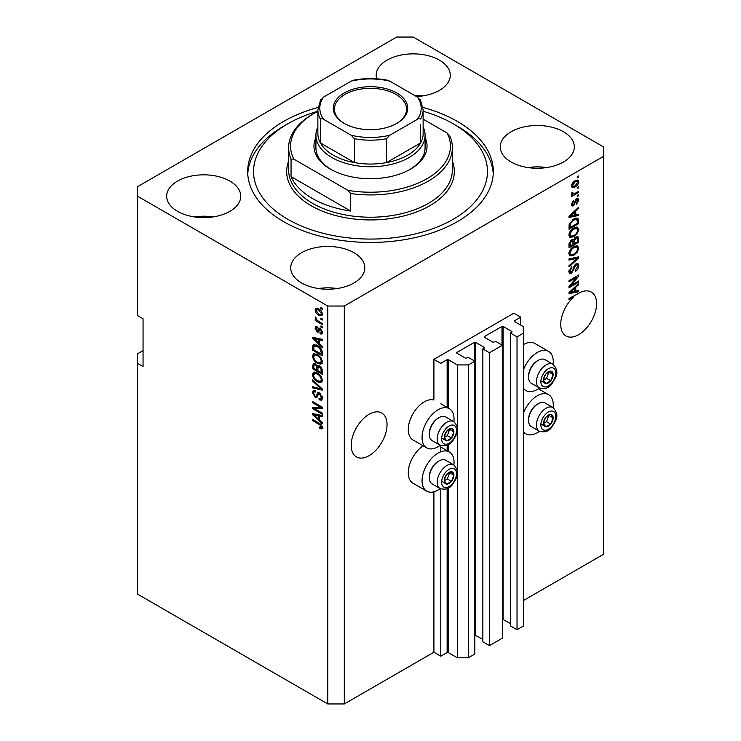<?xml version="1.0" encoding="UTF-8"?>
<svg xmlns="http://www.w3.org/2000/svg" width="741" height="741" viewBox="0 0 741 741"><rect width="100%" height="100%" fill="white"/><g stroke="black" fill="none" stroke-linecap="round" stroke-linejoin="round"><path stroke-width="1.11" d="M520.747 317.176L513.856 313.202L433.911 359.357L440.802 363.34L447.138 359.672L448.24 359.672L457.336 364.924L468.368 364.924L474.842 361.191L468.229 357.366L465.607 358.246L456.789 353.151L456.789 352.512L474.435 342.323L475.537 342.323L484.355 347.418L482.845 348.928L489.458 352.753L502.417 345.269L495.794 341.453L493.182 342.323L484.355 337.229L484.355 336.599L502 326.411L503.102 326.411L511.929 331.505L510.41 333.015L517.023 336.84L523.507 333.098L523.507 326.725L514.402 321.474L514.402 320.844L520.747 317.176L520.747 325.142M514.402 320.844L514.402 321.474M510.41 333.015L510.41 625.876L517.023 629.702L523.507 625.96L523.507 333.098M517.023 629.702L517.023 336.84M502.417 619.152L510.41 623.496M484.355 336.599L484.355 337.229M482.845 348.928L482.845 641.799L489.458 645.615L502.417 638.14L502.417 345.269M489.458 645.615L489.458 352.753M474.842 635.065L482.845 639.409M456.789 352.512L456.789 353.151M143.059 350.604L137.548 353.79L137.548 594.125L327.772 703.95L344.306 703.95L433.911 652.219L440.802 656.202L447.138 652.543L448.24 652.543L457.336 657.795L468.368 657.795L474.842 654.053L474.842 361.191M468.368 657.795L468.368 364.924M457.336 657.795L457.336 473.907M457.336 470.905L457.336 430.604M457.336 427.613L457.336 364.924M440.802 656.202L440.802 488.856M440.802 451.788L440.802 445.563M433.911 652.219L433.911 491.792M440.237 445.295A22.61 13.051 -60 0 1 438.042 446.74A22.61 13.051 -60 0 1 426.733 447.86L412.95 439.904A22.61 13.051 -60 0 1 409.486 421.777A22.61 13.051 -60 0 1 424.26 401.854A22.61 13.051 -60 0 1 433.911 400.029L433.911 359.357M351.206 445.304A25.342 14.635 120 0 0 356.449 456.91A25.342 14.635 120 0 0 375.983 450.12A25.342 14.635 120 0 0 387.043 424.612A25.342 14.635 120 0 0 381.791 413.015A25.342 14.635 120 0 0 362.266 419.804A25.342 14.635 120 0 0 351.206 445.304M560.724 324.345A25.342 14.635 120 0 0 565.967 335.942A25.342 14.635 120 0 0 585.501 329.152A25.342 14.635 120 0 0 596.561 303.653A25.342 14.635 120 0 0 591.309 292.047A25.342 14.635 120 0 0 577.767 293.834L568.986 298.438L568.986 299.596L573.942 296.743A25.342 14.635 120 0 0 560.724 324.345M416.498 96.552A37.041 21.387 0 0 0 450.269 75.249A37.041 21.387 0 0 0 439.422 60.132A37.041 21.387 0 0 0 399.056 55.492A37.041 21.387 0 0 0 376.196 75.249A37.041 21.387 0 0 0 376.706 78.787M422.574 95.941A37.041 21.387 0 0 0 414.256 95.256M229.905 181.091A37.041 21.387 0 0 0 189.539 176.46A37.041 21.387 0 0 0 166.679 196.217A37.041 21.387 0 0 0 177.525 211.333A37.041 21.387 0 0 0 217.891 215.974A37.041 21.387 0 0 0 240.751 196.217A37.041 21.387 0 0 0 229.905 181.091M213.056 216.909A37.041 21.387 0 0 0 194.364 216.909M353.957 252.718A37.041 21.387 0 0 0 313.591 248.078A37.041 21.387 0 0 0 290.731 267.834A37.041 21.387 0 0 0 301.578 282.96A37.041 21.387 0 0 0 341.944 287.591A37.041 21.387 0 0 0 364.804 267.834A37.041 21.387 0 0 0 353.957 252.718M337.118 288.527A37.041 21.387 0 0 0 318.426 288.527M563.475 131.75A37.041 21.387 0 0 0 523.109 127.119A37.041 21.387 0 0 0 500.249 146.875A37.041 21.387 0 0 0 511.095 161.992A37.041 21.387 0 0 0 551.461 166.632A37.041 21.387 0 0 0 574.321 146.875A37.041 21.387 0 0 0 563.475 131.75M546.636 167.568A37.041 21.387 0 0 0 527.944 167.568M453.881 464.959A22.61 13.051 120 0 0 449.352 451.982A22.61 13.051 120 0 0 438.042 453.103A22.61 13.051 120 0 0 423.268 473.036A22.61 13.051 120 0 0 426.733 491.153A22.61 13.051 120 0 0 438.042 490.033A22.61 13.051 120 0 0 440.237 488.588M426.733 447.86A22.61 13.051 -60 0 1 423.268 429.743A22.61 13.051 -60 0 1 438.042 409.81A22.61 13.051 -60 0 1 449.352 408.689A22.61 13.051 -60 0 1 453.881 421.666M523.507 412.867A22.61 13.051 -60 0 1 537.29 395.805A22.61 13.051 -60 0 1 548.59 394.684A22.61 13.051 -60 0 1 553.129 407.661M539.485 431.29A22.61 13.051 -60 0 1 537.29 432.735A22.61 13.051 -60 0 1 525.98 433.856A22.61 13.051 -60 0 1 523.507 431.586M553.129 364.368A22.61 13.051 120 0 0 548.59 351.391A22.61 13.051 120 0 0 537.29 352.512A22.61 13.051 120 0 0 523.507 369.574M523.507 388.293A22.61 13.051 120 0 0 525.98 390.563A22.61 13.051 120 0 0 537.29 389.442A22.61 13.051 120 0 0 539.485 387.997M318.009 107.445A122.811 70.904 0 0 0 247.689 171.541A122.811 70.904 0 0 0 283.664 221.679A122.811 70.904 0 0 0 417.498 237.046A122.811 70.904 0 0 0 493.311 171.541A122.811 70.904 0 0 0 457.336 121.404A122.811 70.904 0 0 0 422.991 107.445M396.694 37.05L137.548 186.667L137.548 196.217L327.772 306.033L344.306 306.033L603.452 156.425L603.452 146.875L413.228 37.05L396.694 37.05M570.959 285.442L578.638 281.006L578.638 282.164L568.986 287.73L568.986 286.498L576.683 277.366L568.986 281.802L568.986 280.644L578.638 275.068L578.638 276.31L570.959 285.442L570.237 285.026M575.952 263.889L577.971 263.666L578.767 265.778C578.638 268.196 577.554 270.067 575.507 271.382L575.377 270.298L577.637 266.325L577.119 264.898L575.989 265.028L571.506 273.401L569.625 273.642L568.866 271.697L571.746 266.612L571.876 267.696L569.996 271.002L570.468 272.355L572.515 271.299L573.654 266.936L575.952 263.889M568.986 258.896L578.638 256.831L578.638 258.025L568.986 266.936L568.986 265.741L577.508 258.146L568.986 260.1L568.986 258.896M577.295 245.586L578.767 248.013L577.248 252.172L573.942 255.21L569.894 255.978L568.866 253.728C569.366 250.412 571.015 247.994 573.821 246.457L577.776 245.79M577.295 227.07L578.767 229.497L577.248 233.656L573.942 236.694L569.894 237.463L568.866 235.203C569.366 231.896 571.015 229.469 573.821 227.932L577.776 227.265M575.757 214.946L578.638 214.251L578.638 215.455L568.986 217.474L568.986 216.344L578.638 207.211L578.638 208.416L575.757 211.055L575.757 214.946L574.627 214.297M577.258 176.756L578.638 175.96L578.638 177.118L577.258 177.914L577.258 176.756M344.306 703.95L344.306 306.033M523.507 600.497L603.452 554.333L603.452 156.425M548.59 351.391L534.807 343.435A22.61 13.051 120 0 0 523.507 344.556M423.185 445.804A22.61 13.051 120 0 0 409.291 465.765A22.61 13.051 120 0 0 412.95 483.197L426.733 491.153M575.062 180.776L578.054 180.137L578.767 181.74C578.397 184.148 577.183 185.889 575.127 186.954L572.209 187.547L571.496 185.945C571.857 183.564 573.043 181.841 575.062 180.776M577.258 187.464L578.638 186.667L578.638 187.825L577.258 188.622L577.258 187.464M574.997 193.392L578.638 191.298L578.638 192.447L571.626 196.504L571.626 195.346L572.747 194.698L571.496 194.049L571.876 192.743L572.876 192.595L572.747 193.457L573.571 194.012L574.997 193.392M571.765 194.614L571.496 194.049M571.802 192.901L573.571 194.012M577.258 195.42L578.638 194.624L578.638 195.781L577.258 196.578L577.258 195.42M576.498 198.755L578.128 198.532L578.767 200.181L576.507 204.247L576.387 203.164L577.767 200.681L576.674 199.811L573.497 205.841L572.098 206.017L571.496 204.423L573.506 200.626L572.497 203.803L573.358 204.766L576.498 198.755M576.035 198.931L577.415 199.727L575.766 199.283M571.441 204.025L573.358 204.766M573.766 218.993L577.832 218.141L578.638 220.42L578.638 223.708L568.986 229.275L569.171 224.264L573.766 218.993M575.803 237.064L577.971 236.731L578.638 242.224L568.986 247.8L568.986 244.345L571.413 239.889L573.441 239.964L575.803 237.064M575.757 291.204L578.638 290.509L578.638 291.713L568.986 293.723L568.986 292.593L578.638 283.47L578.638 284.664L575.757 287.304L575.757 291.204L574.627 290.546M137.548 196.217L137.548 315.592L143.059 318.769L143.059 366.517L137.548 363.34M327.772 703.95L327.772 306.033M314.573 408.68L322.252 413.108L322.252 414.265L312.609 408.699L312.609 407.467L320.297 407.207L312.609 402.761L312.609 401.603L322.252 407.18L322.252 408.421L314.573 408.68L315.953 407.883L322.252 407.67M318.584 392.526L317.268 393.286L319.575 392.897L322.381 398.028L321.52 400.196L319.121 399.871L319 398.639L320.603 398.834L321.251 397.278L319.603 394.073L318.602 393.934L316.87 397.482L315.129 397.278L312.48 392.517L313.276 390.488L315.36 390.757L315.49 391.989L314.101 391.804L313.61 393.128L315.147 396.129L316.129 396.333L317.815 392.656M312.609 379.855L322.252 388.942L322.252 390.137L312.609 387.895L312.609 386.7L321.131 388.951L312.609 381.059L312.609 379.855M322.381 380.263L320.872 382.68L317.556 381.893C314.684 380.374 312.998 377.919 312.48 374.538L313.499 372.297L317.444 373.001L320.909 376.132L322.381 380.263M322.381 361.747L320.872 364.155L317.556 363.377C314.684 361.849 312.998 359.404 312.48 356.023L313.499 353.781L317.444 354.476L320.909 357.616L322.381 361.747M320.881 318.121L322.252 318.917L322.252 320.075L320.881 319.278L320.881 318.121M318.676 308.886C320.77 309.942 322.002 311.692 322.381 314.138L321.659 315.731L318.75 315.147C316.694 314.091 315.481 312.35 315.11 309.942L315.833 308.349L318.676 308.886M322.381 427.566L321.696 428.909L319.371 428.233L319.251 427.001L321.251 426.862L320.529 425.288L312.609 420.564L312.609 419.406L319.158 423.185L322.381 427.566M322.372 426.686L320.992 427.483L322.178 426.325M319.371 343.722L322.252 346.362L322.252 347.566L312.609 338.433L312.609 337.303L322.252 339.313L322.252 340.517L319.371 339.832L319.371 343.722M320.121 328.383L322.381 332.431L321.779 334.006L320.121 333.895L320.001 332.663L321.001 332.755L321.381 331.773L320.288 329.643L319.658 329.541L318.389 332.163L317.111 332.005L315.11 328.282L315.74 326.661L317.12 326.8L317.241 328.031L316.12 328.819L316.972 330.764L317.556 330.736L318.695 328.143L320.121 328.383M317.241 328.031L316.12 328.819M316.972 330.764L318.936 329.94L319.584 328.133M320.881 325.929L322.252 326.725L322.252 327.883L320.881 327.087L320.881 325.929M318.621 321.298L322.252 323.4L322.252 324.558L315.24 320.51L315.24 319.352L316.361 319.992L315.11 317.908L315.49 317.037L317.185 320.269L318.621 321.298M320.881 307.413L322.252 308.21L322.252 309.368L320.881 308.571L320.881 307.413M317.38 345.473C320.232 346.918 321.863 349.27 322.252 352.531L322.252 355.81L312.609 350.243L312.785 345.426L313.415 344.639L317.38 345.473M318.139 365.433L317.055 366.063L319.427 365.897C321.298 367.073 322.242 368.74 322.252 370.898L322.252 374.335L312.609 368.759L313.239 363.451L315.036 363.655L317.055 366.063L317.472 365.572M319.371 419.98L322.252 422.611L322.252 423.815L312.609 414.691L312.609 413.561L322.252 415.571L322.252 416.775L319.371 416.081L319.371 419.98M323.076 428.113L320.751 427.437M320.575 427.538L319.371 428.233M321.307 424.834L320.529 425.288M313.61 419.98L312.609 420.564M314.379 338.007L312.609 338.433M322.252 339.397L320.751 339.035L319.371 339.832M319.621 339.684L319.621 338.767L318.25 339.563L313.61 338.452L318.25 342.694L318.25 339.563M319.371 342.036L318.25 342.694M314.795 337.766L313.61 338.452M322.27 333.32L320.121 333.895M321.501 333.098L321.446 332.496M322.242 331.273L321.381 331.773M321.103 329.171L320.288 329.643M320.797 328.874L319.658 329.541M318.917 331.403L317.111 332.005M318.491 331.208L317.759 330.653M316.509 327.911L315.11 328.282M316.49 327.485L316.592 326.614M318.352 329.977L318.936 329.94L318.352 329.977M321.881 326.512L320.881 327.087M316.24 319.927L315.24 320.51M315.907 317.454L315.11 317.908M321.881 307.987L320.881 308.571M322.205 315.12L320.575 314.601M319.862 314.508L318.75 315.147M316.518 309.627L316.49 309.145L315.11 309.942M316.49 309.145L316.676 308.154M318.306 308.682L316.12 310.553L318.741 313.989L320.927 314.48L321.381 313.526L318.741 310.081L316.555 309.608M320.927 314.48L322.354 313.656M319.686 309.543L318.741 310.081M322.233 313.035L321.381 313.526M321.881 318.695L320.881 319.278M322.252 354.217L321.501 353.781M313.73 349.585L312.609 350.243M313.989 346.306L314.165 344.639L312.785 345.426M316.398 344.963L313.925 346.316L313.73 349.733L321.131 354.003L321.131 352.012L319.723 348.427L317.361 346.621L313.925 346.316L312.609 347.103M322.252 353.355L321.131 354.003M318.324 346.066L317.361 346.621M320.483 347.983L319.723 348.427M322.178 351.41L321.131 352.012M322.242 363.359L318.936 362.581M318.649 362.738L317.556 363.377M313.869 355.532L312.48 356.023M313.86 355.226L314.295 353.54M316.611 354.05L314.369 355.013L315.231 354.846L313.61 356.662C314.027 359.265 315.351 361.117 317.574 362.229L320.483 362.747L321.251 361.099C320.853 358.57 319.566 356.736 317.407 355.615L315.231 354.846L316.62 354.05M320.483 362.747L322.372 361.451M318.361 355.069L317.407 355.615M322.252 360.524L321.251 361.099M322.252 372.742L321.501 372.306M317.741 370.139L316.991 369.703M313.73 368.11L312.609 368.759M313.989 364.813L314.128 363.312M319.649 366.035L318.185 366.869L317.741 370.574L321.131 372.528L321.01 369.037L319.427 367.054L318.185 366.869M317.991 367.082L317.824 365.619M313.73 368.258L316.62 369.916L316.527 366.684L315.194 364.896L314.101 364.72L313.73 368.258M317.741 369.268L316.62 369.916M316.009 364.424L315.194 364.896M317.908 365.887L316.527 366.684M322.252 371.871L321.131 372.528M320.325 366.545L319.427 367.054M321.835 368.555L321.01 369.037M322.15 369.639L321.131 370.231M322.242 381.884L318.936 381.096M318.649 381.263L317.556 381.893M313.869 374.057L312.48 374.538M313.86 373.751L314.295 372.056M316.611 372.566L314.369 373.538L315.231 373.362L313.61 375.187C314.027 377.78 315.351 379.642 317.574 380.744L320.483 381.272L321.251 379.624C320.853 377.086 319.566 375.261 317.407 374.14L315.231 373.362L316.62 372.575M320.483 381.272L322.372 379.976M318.361 373.594L317.407 374.14M322.252 379.049L321.251 379.624M322.252 389.016L321.362 388.812M315.425 387.432L313.989 387.098L312.609 387.895M321.835 388.543L321.131 388.951M313.397 380.605L312.609 381.059M322.076 399.594L320.501 399.075L319.121 399.871M320.603 398.834L322.372 397.648M322.242 396.704L321.251 397.278M320.473 393.573L319.603 394.073M317.417 396.833L316.5 396.481L315.129 397.278M313.869 392.017L312.48 392.517M313.86 391.72L314.11 390.322M318.649 392.489L317.509 395.537L316.129 396.333M314.953 408.458L313.989 407.902L312.609 408.699M313.989 407.902L313.989 407.42M321.298 406.624L320.297 407.207M313.61 402.187L312.609 402.761M314.379 414.265L312.609 414.691M322.252 415.645L320.751 415.284L319.371 416.081M319.621 415.942L319.621 415.025L318.25 415.812L313.61 414.701L318.25 418.943L318.25 415.812M319.371 418.295L318.25 418.943M314.795 414.015L313.61 414.701M577.637 176.534L578.638 177.118M577.211 179.961L577.387 180.952L578.767 181.74M577.387 180.952L577.359 181.425M574.016 186.306L575.127 186.954M573.302 186.399L571.672 186.936M571.635 184.889L572.923 186.278L575.127 185.796L577.767 182.295L575.581 180.489M571.524 185.472L572.923 186.278M574.182 181.341L575.127 181.888L572.497 185.389M577.332 181.406L575.127 181.888M577.637 187.241L578.638 187.825M577.637 191.873L578.638 192.447M573.136 194.04L572.367 194.485M571.496 193.985L572.747 194.698M577.637 195.198L578.638 195.781M577.267 198.431L577.387 199.385L578.767 200.181M575.201 199.959L576.035 200.441M572.608 204.692L572.117 205.044L573.497 205.841M572.117 205.044L571.589 205.276M572.784 201.228L573.627 201.709M571.635 203.303L572.497 203.803M577.258 214.584L578.638 215.455M577.258 214.658L574.627 215.214L574.627 212.083L569.996 216.326L574.627 215.214M573.571 215.436L571.385 215.89M569.81 216.215L568.986 216.391M577.85 207.962L578.638 208.416M575.025 210.629L575.757 211.055M574.377 211.241L574.377 211.945M569.384 215.974L569.996 216.326M573.923 211.676L574.627 212.083M576.97 217.928L577.258 219.623L578.638 220.42M577.508 223.05L578.638 223.708M569.746 227.255L568.986 227.682M574.766 218.475L576.933 219.364L574.849 218.438M570.116 227.468L577.508 223.198L577.508 221.216L576.109 219.243L573.747 220.16L570.311 223.828L570.116 227.468L568.986 226.82M569.06 224.903L570.116 225.514M569.486 223.347L570.311 223.828M572.793 219.614L573.747 220.16M576.526 233.23L577.248 233.656M572.876 236.073L573.942 236.694M571.561 236.416L569.301 236.916M576.97 227.005L577.387 228.7L578.767 229.497M569.005 233.971L570.746 236.231L573.96 235.527C576.035 234.397 577.258 232.609 577.637 230.155L576.878 228.497L574.655 227.496M568.875 234.934L570.746 236.231M570.848 230.414L571.617 230.849L569.996 234.545M572.849 228.561L573.793 229.108L571.617 230.849M576.878 228.497L573.793 229.108M577.082 236.583L577.258 238.148M577.508 241.575L578.638 242.224M573.756 243.456L572.997 243.891M569.746 245.771L568.986 246.207M572.839 239.612L572.747 240.899M572.997 243.02L574.127 243.678L577.508 241.723L577.387 238.37L575.637 237.166M568.986 245.336L570.116 245.993L572.997 244.326L572.904 241.195L571.209 239.964M570.672 240.436L571.58 240.955L570.116 244.095L570.116 245.993M572.904 241.195L571.58 240.955M574.914 237.694L575.813 238.213L574.127 241.538L574.127 243.678M577.387 238.37L575.813 238.213M576.526 251.755L577.248 252.172M572.876 254.598L573.942 255.21M571.561 254.941L569.301 255.441M576.97 245.521L577.387 247.216L578.767 248.013M569.005 252.496L570.746 254.747L573.96 254.043C576.035 252.922 577.258 251.125 577.637 248.68L576.878 247.012L574.655 246.021M568.875 253.459L570.746 254.747M570.848 248.93L571.617 249.374L569.996 253.061M572.849 247.077L573.793 247.624L571.617 249.374M576.878 247.012L573.793 247.624M577.258 257.127L578.638 258.025M577.258 257.229L576.748 257.701M576.155 257.359L577.508 258.146M576.137 257.349L568.986 258.989M577.128 263.49L577.387 264.982L578.767 265.778M577.119 264.898L575.674 264.065M575.109 264.518L575.989 265.028M568.875 271.373L571.506 273.401M570.135 272.605L569.079 272.994M570.968 267.177L571.876 267.696M569.005 270.437L569.996 271.002M577.637 281.58L578.638 282.164M570.579 285.22L569.579 285.804M575.683 276.782L576.683 277.366M577.563 275.689L578.638 276.31M576.683 276.198L576.026 276.986M577.258 290.843L578.638 291.713M577.258 290.917L574.627 291.463M573.571 291.685L571.385 292.139M569.81 292.473L568.986 292.639M577.85 284.211L578.638 284.664M575.025 286.887L575.757 287.304M574.377 287.499L574.377 288.193M571.82 292.047L574.627 291.472L574.627 288.342L569.996 292.584L571.82 292.047M569.384 292.223L569.996 292.584M573.923 287.934L574.627 288.342M572.941 296.159L573.942 296.743M544.135 420.267A6.826 3.937 120 0 0 543.486 423.426A6.826 3.937 120 0 0 545.904 426.853A6.826 3.937 120 0 0 550.73 424.065A6.826 3.937 120 0 0 553.138 417.85A6.826 3.937 120 0 0 550.73 414.423A6.826 3.937 120 0 0 545.904 417.202A6.826 3.937 120 0 0 544.135 420.267M544.515 420.203L543.486 423.426L545.904 426.853L550.73 424.065L553.138 417.85L550.73 414.423L545.904 417.202L544.515 420.203M528.574 420.379L528.574 419.304A12.319 7.114 -60 0 1 529.741 413.598A12.319 7.114 -60 0 1 537.29 404.206L538.225 403.669A13.644 7.882 120 0 0 529.871 414.062A13.644 7.882 120 0 0 528.574 420.379A13.644 7.882 120 0 0 531.399 426.631L539.291 431.179A13.644 7.882 -60 0 1 537.753 418.619A13.644 7.882 -60 0 1 552.934 407.55L545.052 402.993A13.644 7.882 120 0 0 538.225 403.669M543.514 423.463L546.589 421.685L548.886 415.293M541.764 424.463L545.904 426.853M546.589 421.685L550.73 424.065M549.007 415.46L553.138 417.85M444.887 477.565A6.826 3.937 120 0 0 444.248 480.724A6.826 3.937 120 0 0 446.656 484.151A6.826 3.937 120 0 0 451.482 481.363A6.826 3.937 120 0 0 453.89 475.148A6.826 3.937 120 0 0 451.482 471.721A6.826 3.937 120 0 0 446.656 474.499A6.826 3.937 120 0 0 444.887 477.565M445.267 477.51L444.248 480.724L446.656 484.151L451.482 481.363L453.89 475.148L451.482 471.721L446.656 474.499L445.267 477.51M429.326 477.676L429.326 476.602A12.319 7.114 -60 0 1 430.493 470.896A12.319 7.114 -60 0 1 438.042 461.513L438.978 460.967A13.644 7.882 120 0 0 430.623 471.359A13.644 7.882 120 0 0 429.326 477.676A13.644 7.882 120 0 0 432.16 483.929L440.043 488.476A13.644 7.882 -60 0 1 438.505 475.917A13.644 7.882 -60 0 1 453.687 464.848L445.804 460.291A13.644 7.882 120 0 0 438.978 460.967M444.267 480.761L447.342 478.982L449.639 472.591M442.525 481.761L446.656 484.151M447.342 478.982L451.482 481.363M449.759 472.758L453.89 475.148M444.887 434.272A6.826 3.937 120 0 0 444.248 437.431A6.826 3.937 120 0 0 446.656 440.858A6.826 3.937 120 0 0 451.482 438.07A6.826 3.937 120 0 0 453.89 431.855A6.826 3.937 120 0 0 451.482 428.428A6.826 3.937 120 0 0 446.656 431.206A6.826 3.937 120 0 0 444.887 434.272M445.267 434.217L444.248 437.431L446.656 440.858L451.482 438.07L453.89 431.855L451.482 428.428L446.656 431.206L445.267 434.217M429.326 434.383L429.326 433.309A12.319 7.114 -60 0 1 430.493 427.603A12.319 7.114 -60 0 1 438.042 418.22L438.978 417.674A13.644 7.882 120 0 0 430.623 428.066A13.644 7.882 120 0 0 429.326 434.383A13.644 7.882 120 0 0 432.16 440.636L440.043 445.184A13.644 7.882 -60 0 1 438.505 432.624A13.644 7.882 -60 0 1 453.687 421.555L445.804 416.998A13.644 7.882 120 0 0 438.978 417.674M444.267 437.468L447.342 435.689L449.639 429.298M442.525 438.468L446.656 440.858M447.342 435.689L451.482 438.07M449.759 429.465L453.89 431.855M544.135 376.974A6.826 3.937 120 0 0 543.486 380.133A6.826 3.937 120 0 0 545.904 383.56A6.826 3.937 120 0 0 550.73 380.772A6.826 3.937 120 0 0 553.138 374.557A6.826 3.937 120 0 0 550.73 371.13A6.826 3.937 120 0 0 545.904 373.909A6.826 3.937 120 0 0 544.135 376.974M544.515 376.91L543.486 380.133L545.904 383.56L550.73 380.772L553.138 374.557L550.73 371.13L545.904 373.909L544.515 376.91M528.574 377.086L528.574 376.002A12.319 7.114 -60 0 1 529.741 370.305A12.319 7.114 -60 0 1 537.29 360.913L538.225 360.376A13.644 7.882 120 0 0 529.871 370.769A13.644 7.882 120 0 0 528.574 377.086A13.644 7.882 120 0 0 531.399 383.338L539.291 387.886A13.644 7.882 -60 0 1 537.753 375.326A13.644 7.882 -60 0 1 552.934 364.257L545.052 359.7A13.644 7.882 120 0 0 538.225 360.376M543.514 380.17L546.589 378.392L548.886 372.001M541.764 381.17L545.904 383.56M546.589 378.392L550.73 380.772M549.007 372.167L553.138 374.557M425.084 137.576A56.529 32.641 180 0 1 410.477 169.152A56.529 32.641 180 0 1 330.523 169.152L330.523 169.152A56.529 32.641 180 0 1 315.916 137.576M423.13 126.906A54.584 31.511 180 0 1 425.084 135.251A54.584 31.511 180 0 1 391.387 164.363A54.584 31.511 180 0 1 331.903 157.537A54.584 31.511 180 0 1 315.916 135.251L315.916 147.672A54.584 31.511 0 0 0 331.227 169.55M317.87 111.243A116.958 67.524 0 0 0 287.795 123.793A116.958 67.524 0 0 0 287.795 219.29A116.958 67.524 0 0 0 453.205 219.29A116.958 67.524 0 0 0 453.205 123.793L457.336 126.183A122.811 70.904 180 0 1 457.345 126.183A122.811 70.904 180 0 1 493.237 173.931M312.609 198.597A81.871 47.267 0 0 0 350.697 211.046L291.056 176.608A81.871 47.267 0 0 0 312.609 198.597M350.697 193.531L347.927 190.344A79.926 46.146 0 0 0 427.011 178.701A79.926 46.146 0 0 0 447.166 133.047L449.944 136.233A81.871 47.267 180 0 1 452.371 147.672A81.871 47.267 180 0 1 350.697 193.531L350.697 211.046M291.056 176.608L291.056 159.102A81.871 47.267 180 0 1 288.629 147.672A81.871 47.267 180 0 1 312.609 114.244L313.98 113.447A79.926 46.146 0 0 0 293.834 159.111L291.056 159.102M447.166 133.047L423.13 119.162M317.87 111.354A79.926 46.146 0 0 0 313.98 113.447M347.927 190.344L293.834 159.111M247.763 173.931A122.811 70.904 180 0 1 283.655 126.183L287.795 123.793M457.345 126.183L453.205 123.793A116.958 67.524 0 0 0 423.13 111.243M409.773 169.55A54.584 31.511 0 0 0 425.084 147.672L425.084 135.251M344.176 123.395L344.176 123.395A37.235 21.498 180 0 1 344.176 92.996A37.235 21.498 180 0 1 396.824 92.996A37.235 21.498 180 0 1 396.824 123.395A37.235 21.498 180 0 1 344.176 123.395M396.407 123.636A36.059 20.822 0 0 0 406.559 109.149A36.059 20.822 0 0 0 396 94.431A36.059 20.822 0 0 0 356.699 89.911A36.059 20.822 0 0 0 334.441 109.149A36.059 20.822 0 0 0 344.593 123.636M323.632 119.338C322.178 118.31 321.094 118.208 320.371 119.042A52.63 30.39 180 0 1 317.87 109.788L317.87 133.658A52.63 30.39 0 0 0 320.371 142.92A52.63 30.39 0 0 0 333.283 155.147A52.63 30.39 0 0 0 354.467 162.603A52.63 30.39 0 0 0 386.533 162.603A52.63 30.39 0 0 0 420.629 142.92A52.63 30.39 0 0 0 423.13 133.658L423.13 109.788A52.63 30.39 180 0 1 420.629 119.042C419.906 118.208 418.813 118.31 417.368 119.338A50.684 29.26 0 0 0 417.368 97.052L389.794 81.139A50.684 29.26 0 0 0 351.206 81.139L323.632 97.052A50.684 29.26 0 0 0 323.632 119.338L351.206 135.251A50.684 29.26 0 0 0 389.794 135.251L417.368 119.338M320.371 119.042L320.371 142.92L354.467 162.603L354.467 138.734L351.206 135.251M315.916 135.251A54.584 31.511 180 0 1 317.87 126.906M389.794 135.251L386.533 138.734L386.533 162.603L420.629 142.92L420.629 124.405M351.206 81.139L353.225 80.287C364.739 78.009 376.261 78.009 387.775 80.287L389.794 81.139M417.368 97.052L420.629 100.535M320.371 100.535L323.632 97.052M511.929 332.144L511.929 331.505M503.102 619.272L503.102 326.411M502 345.028L502 326.411M484.355 348.057L484.355 347.418M475.537 635.194L475.537 342.323M474.435 360.95L474.435 342.323M448.24 652.543L448.24 488.06M448.24 451.343L448.24 444.767M448.24 408.05L448.24 359.672M447.138 652.543L447.138 488.606M447.138 450.713L447.138 445.313M447.138 407.42L447.138 359.672M320.177 423.843L319.232 424.389M316.907 338.202L315.592 338.961M319.334 328.874L317.954 329.671M313.989 364.507L312.609 365.304M317.945 367.11L316.62 367.879M320.353 387.145L319.603 387.58M318.148 394.138L316.768 394.934M316.907 414.46L315.592 415.219M574.673 201.191L575.646 201.756M571.302 214.158L571.978 214.547M577.258 238L578.638 238.797M569.042 243.474L570.116 244.095M572.747 240.742L574.127 241.538M574.608 257.738L575.989 258.535M573.302 268.372L574.164 268.863M571.302 290.407L571.978 290.805M541.866 420.064A10.522 6.076 120 0 0 544.589 430.225A10.522 6.076 120 0 0 554.759 421.212A10.522 6.076 120 0 0 552.036 411.042A10.522 6.076 120 0 0 541.866 420.064M442.627 477.361A10.522 6.076 120 0 0 445.35 487.532A10.522 6.076 120 0 0 455.511 478.51A10.522 6.076 120 0 0 452.788 468.34A10.522 6.076 120 0 0 442.627 477.361M442.627 434.069A10.522 6.076 120 0 0 445.35 444.239A10.522 6.076 120 0 0 455.511 435.217A10.522 6.076 120 0 0 452.788 425.047A10.522 6.076 120 0 0 442.627 434.069M541.866 376.771A10.522 6.076 120 0 0 544.589 386.932A10.522 6.076 120 0 0 554.759 377.919A10.522 6.076 120 0 0 552.036 367.749A10.522 6.076 120 0 0 541.866 376.771M288.629 147.672L288.629 169.948A81.871 47.267 0 0 0 312.609 203.377A81.871 47.267 0 0 0 401.835 213.621A81.871 47.267 0 0 0 452.371 169.948L452.371 147.672M452.371 161.167A83.826 48.397 180 0 1 410.746 213.992A83.826 48.397 180 0 1 311.229 205.766A83.826 48.397 180 0 1 288.629 161.167M386.533 138.734A52.63 30.39 180 0 1 354.467 138.734M440.802 447.045L449.352 451.982M538.364 388.775L548.59 394.684M523.507 389.127L525.98 390.563M523.507 432.42L525.98 433.856M440.802 403.752L449.352 408.689M321.001 332.755L322.381 331.959M316.426 327.957L317.806 327.161M317.444 330.829L318.825 330.032M314.101 364.72L315.481 363.924M318.602 393.934L319.982 393.138M314.101 391.804L315.471 391.007M573.025 193.994L571.644 193.197M539.291 431.179C549.359 433.976 551.869 427.057 555.463 421.064C557.964 416.442 557.112 411.94 552.934 407.55M440.043 488.476C450.111 491.274 452.621 484.355 456.215 478.362C458.716 473.74 457.873 469.238 453.687 464.848M440.043 445.184C450.111 447.981 452.621 441.062 456.215 435.069C458.716 430.447 457.873 425.945 453.687 421.555M539.291 387.886C549.359 390.683 551.869 383.764 555.463 377.771C557.964 373.149 557.112 368.647 552.934 364.257M320.621 99.748L317.87 109.788M420.379 99.748L423.13 109.788"/></g></svg>
